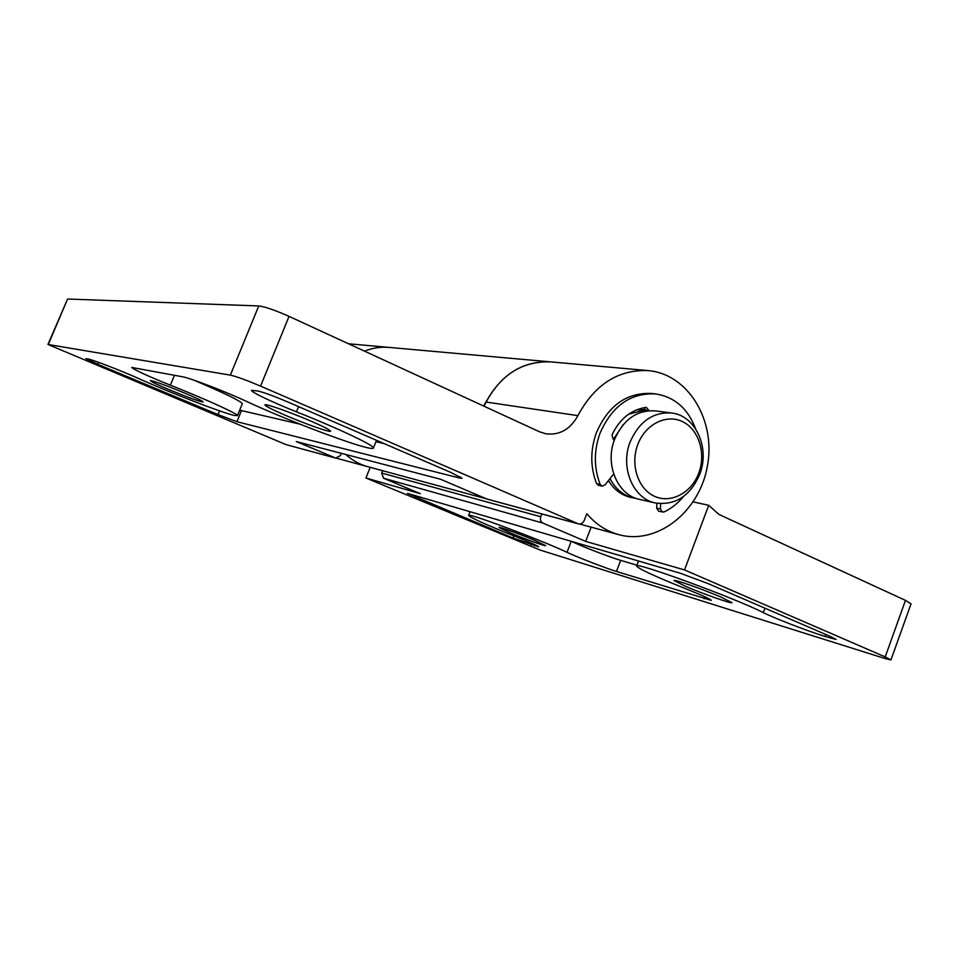 <?xml version="1.0" encoding="UTF-8"?>
<svg xmlns="http://www.w3.org/2000/svg" width="959" height="959" viewBox="0 0 959 959"><rect width="100%" height="100%" fill="white"/><g stroke="black" fill="none" stroke-linecap="round" stroke-linejoin="round"><path stroke-width="1.44" d="M366.446 447.505C346.307 442.806 281.61 417.872 245.96 401.15C226.815 392.123 189.846 377.906 182.773 376.827L131.731 367.453C134.272 369.886 147.147 375.796 170.354 385.17C206.377 399.435 239.259 414.492 237.424 415.691L233.972 415.367C221.301 412.466 169.347 392.363 138.36 378.409C121.721 370.905 92.448 359.601 88.048 358.966L85.866 358.642L97.794 364.3L218.017 414.6L236.933 421.696L459.565 478.026L462.118 478.301L451.018 472.511L287.053 401.653C273.723 396.019 264.013 392.471 257.911 391.008L251.594 390.337C250.491 391.847 272.632 402.372 296.463 411.819C339.366 428.829 375.652 446.139 373.387 448.129C373.075 448.764 370.761 448.548 366.446 447.505M169.048 389.618C157.108 384.571 150.839 381.562 150.251 380.591C153.548 380.819 165.044 384.991 184.739 393.094C196.571 398.117 202.697 401.066 203.128 401.953C199.772 401.689 188.408 397.589 169.048 389.618M285.746 415.451C272.368 409.673 265.427 406.148 264.948 404.89C264.612 403.176 290.05 412.106 310.416 420.905C323.591 426.623 330.328 430.064 330.603 431.202C330.651 432.833 305.729 424.046 285.746 415.451M608.438 480.555C613.868 489.45 621.156 495.036 630.327 497.289L636.608 498.548M341.284 453.319L340.361 455.633L335.77 458.114L296.319 441.572L440.529 479.236L487.004 499.1L578.385 523.866C581.022 524.321 582.988 523.135 584.295 520.317L586.812 513.724C595.707 524.189 606.28 531.142 618.555 534.595C657.215 545.443 699.507 511.758 707.406 466.11C716.061 420.605 688.334 374.142 648.344 370.618C618.327 369.335 594.832 384.343 577.857 415.631C570.401 429.308 559.78 435.374 545.995 433.84L539.653 431.838L289.043 316.374L260.572 386.117L578.385 523.866M484.031 406.208C499.088 375.604 521.396 360.836 550.946 361.903C523.123 360.68 501.461 374.058 485.961 402.037L483.624 406.029M645.431 409.589L636.44 409.901M260.572 386.117C246.559 380.184 236.489 376.515 230.352 375.125L47.95 344.461L286.046 444.616L335.77 458.114M230.352 375.125L258.762 305.945L67.586 299.016L48.31 344.449M258.762 305.945C265.104 306.748 275.209 310.225 289.043 316.374M47.95 344.461L67.586 299.016M364.516 351.15C372.56 347.913 380.759 346.667 389.138 347.41C380.759 346.667 372.56 347.913 364.516 351.15M485.925 498.68L367.489 466.601C359.421 464.36 352.205 460.332 345.839 454.506C352.205 460.332 359.421 464.36 367.489 466.601L336.621 458.246M239.678 410.176L300.035 424.178M375.952 441.691L383.96 443.537M193.514 380.016C224.826 393.274 241.093 401.198 242.303 403.763L237.424 415.691M695.611 428.793C687.987 408.618 674.656 396.99 655.632 393.909C630.483 392.734 611.902 405.933 599.89 433.504C593.777 450.994 593.873 467.956 600.154 484.391L602.072 486.117L604.889 485.002L613.676 474.01M655.632 393.909L651.868 393.478C626.778 392.303 608.258 405.453 596.294 432.917C590.205 450.334 590.288 467.225 596.558 483.6L598.476 485.314L602.072 486.117M614.359 440.025L613.352 439.57L611.962 434.954C619.706 418.867 631.13 409.661 646.21 407.335L649.195 410.704M644.508 407.575L645.431 411.183M656.891 503.295L656.675 508.126L658.701 511.279L664.072 511.974C671.432 508.426 677.905 503.271 683.491 496.522M660.655 503.727L660.427 508.989L662.453 512.154M698.727 473.159C706.244 453.511 698.895 429.548 682.712 421.732C666.637 413.641 645.431 424.094 637.855 444.353C630.027 464.504 638.011 488.994 654.506 496.294C670.892 503.895 691.463 492.914 698.727 473.159M630.231 441.715C639.293 421.421 653.091 411.855 671.624 413.005C695.719 415.487 710.307 448.237 699.662 474.537C690.024 496.187 675.232 505.669 655.273 502.96C633 498.656 619.838 467.165 630.231 441.715M671.624 413.005L655.608 410.908C637.279 409.769 623.65 419.167 614.707 439.114C604.47 464.132 617.5 495.12 639.533 499.387L655.273 502.96M623.29 424.537L613.269 439.522M645.455 409.817L628.684 414.168M610.02 478.577C615.426 488.958 623.218 495.431 633.372 497.985M613.568 474.142L614.18 475.46M510.464 532.928L499.028 527.438C498.548 526.371 519.994 534.115 534.535 540.265L545.683 545.647C545.959 546.642 524.789 538.982 510.464 532.928M685.325 586.237L674.057 580.531C673.338 578.9 703.51 589.521 721.12 597.157L731.993 602.684C732.328 604.206 702.611 593.705 685.325 586.237M684.522 569.922L885.205 656.915L905.464 600.382L718.998 514.468L708.713 505.297L684.522 569.922L585.685 541.403L542.914 523.087C540.624 521.78 539.905 519.658 540.756 516.745L541.823 513.952M382.593 470.689L381.658 473.051L383.552 478.229L420.354 493.693L365.954 478.002L540.061 550.034L885.229 658.581L890.959 659.912L885.205 656.915M365.954 478.002L370.198 467.333M693.213 501.917L708.713 505.297M679.895 573.11L407.371 493.37L513.005 537.999L538.598 546.846C537.687 545.767 529.847 542.267 515.079 536.345C486.321 524.825 470.833 517.872 468.639 515.486C466.242 512.034 540.385 539.701 567.021 552.312C577.845 557.395 605.309 568.04 616.469 571.456L711.29 600.394C710.571 599.171 702.216 595.359 686.248 588.946C655.009 576.431 638.466 568.807 636.632 566.074C633.12 560.835 735.481 598.272 763.292 612.621C773.937 618.052 808.041 631.214 825.052 636.452L836.08 639.461L829.979 636.296L707.598 583.408L679.895 573.11M905.464 600.382L911.05 603.81L890.959 659.912M585.685 541.403L591.128 527.162M571.132 541.224L571.24 541.272C582.017 546.474 609.468 557.083 620.677 560.368L636.956 565.223M577.845 523.674L486.501 498.92M577.857 415.631L485.961 402.037M335.338 457.97L286.046 444.616M460.056 476.767L459.565 478.026M241.44 410.668L236.933 421.696M219.563 410.86L218.017 414.6M98.609 362.346L97.794 364.3M174.466 375.269L170.354 385.17M298.573 406.628L296.463 411.819M600.154 484.391L596.558 483.6M649.195 410.608L645.455 410.116M660.427 508.989L656.675 508.126M540.756 516.745L381.658 473.051M542.914 523.087L383.552 478.229M831.441 636.944L830.95 638.298M825.771 634.474L825.052 636.452M764.922 608.174L763.292 612.621M704.877 596.786L704.134 598.776M620.677 560.368L616.469 571.456M571.24 541.272L567.021 552.312M535.026 544.784L534.583 545.935M531.969 543.369L531.37 544.94M513.832 535.853L513.005 537.999M415.559 495.623L415.007 497.002M648.344 370.618L348.525 343.778M618.555 534.595L579.476 524.01M376.503 440.313L373.387 448.129M638.55 560.991L636.632 566.074M470.15 511.627L468.639 515.486"/></g></svg>
